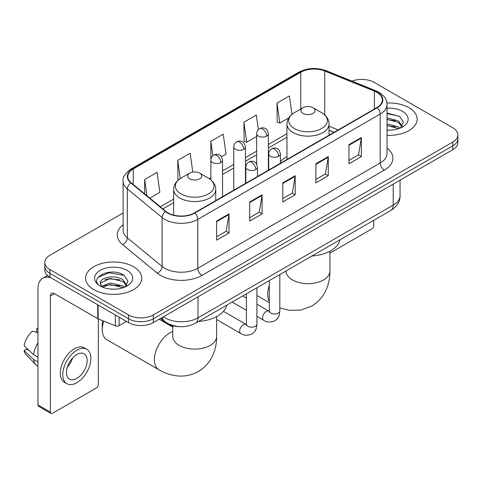 <?xml version="1.0" encoding="UTF-8"?>
<svg xmlns="http://www.w3.org/2000/svg" width="482" height="482" viewBox="0 0 482 482"><rect width="100%" height="100%" fill="white"/><g stroke="black" fill="none" stroke-linecap="round" stroke-linejoin="round"><path stroke-width="0.72" d="M286.959 156.644A30.999 17.894 0 0 0 280.41 161.639M334.02 132.321L329.067 130.315M179.045 326.621A17.545 10.128 180 0 1 165.242 322.307L160.542 318.433M123.121 213.014L49.953 255.255A17.545 10.128 0 0 0 44.814 262.419L44.814 270.059A17.545 10.128 0 0 0 49.953 277.222L128.531 322.591A17.545 10.128 0 0 0 153.342 322.591L452.761 149.721A17.545 10.128 0 0 0 457.9 142.558L457.9 138.738A17.545 10.128 0 0 1 452.761 145.901A17.545 10.128 0 0 0 457.9 138.738L457.9 134.918A17.545 10.128 0 0 0 452.761 127.754L374.183 82.386A17.545 10.128 0 0 0 351.999 81.139M44.814 262.419A17.545 10.128 0 0 0 49.953 269.583L128.531 314.945A17.545 10.128 0 0 0 153.342 314.945L153.342 318.771L452.761 145.901L153.342 318.771A17.545 10.128 0 0 1 128.531 318.771A17.545 10.128 0 0 0 153.342 318.771L153.342 322.591M49.953 269.583L49.953 273.402L128.531 318.771L49.953 273.402A17.545 10.128 0 0 1 44.814 266.239A17.545 10.128 0 0 0 49.953 273.402L49.953 277.222M408.923 107.697A28.07 16.207 0 0 0 386.932 102.997A28.07 16.207 0 0 1 408.923 107.697A28.07 16.207 0 0 1 417.147 119.156A28.07 16.207 0 0 0 408.923 107.697M133.49 266.715A28.07 16.207 0 0 0 102.901 263.202A28.07 16.207 0 0 0 85.567 278.18A28.07 16.207 0 0 0 93.791 289.64A28.07 16.207 0 0 0 124.386 293.152A28.07 16.207 0 0 0 141.714 278.18A28.07 16.207 0 0 0 133.49 266.715A28.07 16.207 0 0 0 102.901 263.202A28.07 16.207 0 0 0 85.567 278.18A28.07 16.207 0 0 0 93.791 289.64A28.07 16.207 0 0 0 124.386 293.152A28.07 16.207 0 0 0 141.714 278.18A28.07 16.207 0 0 0 133.49 266.715M376.87 92.297A18.714 10.803 180 0 1 382.353 99.937A18.714 10.803 180 0 1 376.87 107.576L194.493 212.875A18.714 10.803 180 0 1 165.928 211.429L131.182 182.78A18.714 10.803 180 0 1 127.796 176.587A18.714 10.803 180 0 1 133.279 168.947L300.786 72.24A18.714 10.803 180 0 1 324.754 71.029L374.375 91.086A18.714 10.803 180 0 1 376.87 92.297M377.201 92.104A19.184 11.074 0 0 0 374.641 90.863L325.019 70.806A19.184 11.074 0 0 0 300.455 72.047L132.948 168.754A19.184 11.074 0 0 0 130.797 182.937L165.543 211.586A19.184 11.074 0 0 0 194.824 213.062L377.201 107.769A19.184 11.074 0 0 0 377.201 92.104M216.617 221.063L216.617 240.169L229.022 233.005L229.022 213.9L216.617 221.063M216.617 236.776L226.172 231.258L228.974 214.538A4.681 2.699 -120 0 0 229.022 213.9M226.088 231.306L229.022 233.005M249.7 201.964L249.7 221.063L262.112 213.9L262.112 194.8L249.7 201.964M249.7 217.677L259.262 212.158L262.057 195.433A4.681 2.699 -120 0 0 262.112 194.8M259.177 212.207L262.112 213.9M348.956 144.66L348.956 163.76L361.361 156.596L361.361 137.497L348.956 144.66M348.956 160.373L358.512 154.855L361.313 138.129A4.681 2.699 -120 0 0 361.361 137.497M358.427 154.903L361.361 156.596M315.873 163.76L315.873 182.865L328.278 175.701L328.278 156.596L315.873 163.76M315.873 179.473L325.428 173.954L328.23 157.234A4.681 2.699 -120 0 0 328.278 156.596M325.344 174.002L328.278 175.701M282.789 182.859L282.789 201.964L295.195 194.8L295.195 175.701L282.789 182.859M282.789 198.572L292.345 193.059L295.147 176.334A4.681 2.699 -120 0 0 295.195 175.701M292.261 193.107L295.195 194.8M387.034 135.322A28.07 16.207 0 0 0 417.147 119.156A28.07 16.207 0 0 1 387.034 135.322M153.342 314.945L452.761 142.082A17.545 10.128 0 0 0 457.9 134.918M149.794 198.126L159.867 192.312L157.066 172.357L144.66 179.521L144.66 193.897M258.364 129.61L256.322 115.053L243.916 122.217L244.115 141.202M291.984 114.336L289.405 95.948L276.999 103.112L277.198 122.103M192.794 172.086L190.149 153.252L177.744 160.416L177.942 179.406M221.449 156.758L226.034 154.113L223.232 134.153L210.827 141.316L210.851 160.404M210.827 141.316L212.857 155.77M243.916 122.217L246.712 142.172L256.677 136.424M246.712 142.172L243.916 141.124M276.999 103.112L279.801 123.073L288.772 117.891M279.801 123.073L276.999 122.024M178.738 179.702L177.744 179.328M177.744 160.416L180.292 178.593M144.66 179.521L146.938 195.776M387.034 129.959L390.312 130.146M387.034 123.898L398.421 126.953L399.964 128.194M387.034 125.41L398.698 128.664M387.034 117.831L398.421 120.892L402.217 126.133M387.034 119.349L398.421 122.404L401.916 126.531M387.034 130.104A19.069 11.008 0 0 0 402.554 126.941A19.069 11.008 0 0 0 402.554 111.372A19.069 11.008 0 0 0 387.034 108.215M400.415 128.007L403.404 122.145L399.626 116.451L387.034 113.041M387.034 113.625L399.367 116.276M387.034 119.693L395.144 120.735M387.034 125.76L395.144 126.802M329.947 253.104L371.7 228.992A2.922 1.687 120 0 0 373.773 225.413L373.773 220.292M303.051 113.427A7.019 4.055 0 0 0 312.975 113.427A7.019 4.055 0 0 0 312.981 107.697L321.693 112.728A19.34 11.164 0 0 1 321.693 128.519A19.34 11.164 0 0 1 294.339 128.519A19.34 11.164 0 0 1 294.339 112.728C289.574 115.56 287.115 119.313 286.959 124.001A21.057 12.158 0 0 0 293.128 132.598A21.057 12.158 0 0 0 316.072 135.231A21.057 12.158 0 0 0 329.067 124.001C328.917 119.313 326.453 115.56 321.693 112.728L312.981 107.697A7.019 4.055 0 0 0 303.051 107.697A7.019 4.055 0 0 0 303.051 113.427M311.884 256.026A32.167 18.569 0 0 0 339.949 239.819M103.757 321.126A21.931 12.665 120 0 0 102.268 329.634L102.268 324.856A16.081 9.285 -60 0 1 102.768 320.723M102.268 329.634A21.931 12.665 120 0 0 106.811 339.671L158.921 369.76A21.931 12.665 -60 0 1 155.559 352.185A21.931 12.665 -60 0 1 169.887 332.857A21.931 12.665 -60 0 1 172.767 331.508M189.739 178.852A7.019 4.055 0 0 0 199.662 178.852A7.019 4.055 0 0 0 199.662 173.122L208.375 178.153A19.34 11.164 0 0 1 208.375 193.945A19.34 11.164 0 0 1 181.021 193.945A19.34 11.164 0 0 1 181.021 178.153C176.261 180.979 173.797 184.739 173.647 189.426A21.057 12.158 0 0 0 179.81 198.018A21.057 12.158 0 0 0 202.759 200.657A21.057 12.158 0 0 0 215.755 189.426C215.599 184.739 213.14 180.979 208.375 178.153L199.662 173.122A7.019 4.055 0 0 0 189.739 173.122A7.019 4.055 0 0 0 189.739 178.852M198.566 321.446A32.167 18.569 0 0 0 226.636 305.245M119.12 317.156L119.12 325.633L126.465 321.392M50.827 277.728A23.395 13.508 -120 0 0 42.808 278.21A23.395 13.508 -120 0 0 37.958 288.923L37.958 404.964L50.369 412.128L50.369 296.087A5.85 3.374 60 0 1 51.58 293.405A5.85 3.374 60 0 1 54.502 293.695L97.744 318.662L97.744 304.817M50.369 412.128A2.922 1.687 120 0 0 50.971 413.466L38.566 406.302A2.922 1.687 -60 0 1 37.958 404.964M50.971 413.466A2.922 1.687 120 0 0 52.436 413.321L96.273 388.01A2.922 1.687 120 0 0 98.34 384.431L98.34 318.933M119.12 325.633A2.922 1.687 180 0 1 115.379 325.82L98.135 318.855A2.922 1.687 180 0 1 97.744 318.662M76.837 378.412A14.623 8.441 120 0 0 86.386 365.531A14.623 8.441 120 0 0 84.145 353.812A14.623 8.441 120 0 0 76.837 354.535A14.623 8.441 120 0 0 67.281 367.423A14.623 8.441 120 0 0 69.522 379.135A14.623 8.441 120 0 0 76.837 378.412M67.39 367.079A14.623 8.441 120 0 0 72.637 357.993M37.958 329.116L36.722 328.742L36.722 331.682L37.958 332.393M86.778 349.251L84.296 347.823A19.883 11.484 120 0 0 74.355 348.805A19.883 11.484 120 0 0 61.365 366.332A19.883 11.484 120 0 0 64.413 382.262L66.89 383.696A19.883 11.484 120 0 0 76.837 382.714A19.883 11.484 120 0 0 89.827 365.187A19.883 11.484 120 0 0 86.778 349.251A19.883 11.484 120 0 0 76.837 350.239A19.883 11.484 120 0 0 63.847 367.76A19.883 11.484 120 0 0 66.89 383.696M37.958 342.792A19.298 11.14 120 0 0 33.571 354.686L24.1 345.823A15.207 8.778 120 0 1 32.583 331.128L37.958 332.761M37.958 357.222L33.571 354.686M29.221 350.619L26.643 349.131L24.1 350.601L33.571 359.458L37.958 361.994M33.571 359.458A19.298 11.14 120 0 0 35.951 364.85A19.298 11.14 120 0 0 37.409 366.001L37.958 366.32M37.958 328.399A15.207 8.778 120 0 0 36.722 328.742M24.1 350.601A15.207 8.778 120 0 0 25.895 354.384L35.951 364.85M110.474 289.031L114.879 289.164M101.708 286.236L110.221 282.988L122.988 285.971L124.531 287.212M102.491 287.049L110.221 284.507L123.265 287.682M101.841 286.826L100.473 283.621A13.219 7.634 0 0 0 102.606 287.158M126.784 285.151L122.988 279.909C115.053 273.987 98.732 277.644 100.473 283.621L100.425 283.036M100.509 283.808L100.877 282.826L110.221 278.439L122.988 281.428L126.483 285.549M124.983 287.025L127.971 281.163L124.193 275.469C110.818 265.853 87.043 278.524 100.774 286.29L100.84 286.332M127.121 270.396A19.069 11.008 0 0 0 100.16 270.396A19.069 11.008 0 0 0 100.16 285.959A19.069 11.008 0 0 0 127.121 285.959A19.069 11.008 0 0 0 127.121 270.396M97.985 277.379L109.179 272.788L123.934 275.294M104.98 279.614L109.179 278.849L119.717 279.753M104.98 285.675L109.179 284.916L119.717 285.82M165.242 321.783L165.242 322.307M163.35 316.813A23.395 13.508 0 0 0 164.922 317.813A23.395 13.508 0 0 0 198.006 317.813L393.21 205.115A23.395 13.508 0 0 0 400.06 195.565C400.229 201.368 397.138 206.338 390.788 210.471L195.584 323.169A11.695 6.754 60 0 0 198.006 317.813L198.006 296.804M393.21 184.106L393.21 205.115A11.695 6.754 60 0 1 390.788 210.471M162.404 317.355A11.695 7.826 129.5 0 0 164.44 321.163L160.892 318.234M452.761 149.721L452.761 142.082M128.531 322.591L128.531 314.945M387.034 148.064A29.245 16.882 180 0 1 384.317 170.134L201.934 275.433A5.85 3.374 60 0 1 197.801 268.269L380.184 162.97A23.395 13.508 0 0 0 387.034 153.421L387.034 104.522A23.395 13.508 180 0 1 380.184 114.071A5.85 3.374 -120 0 0 377.201 107.769M201.934 275.433A29.245 16.882 180 0 1 160.578 275.433A29.245 16.882 180 0 1 157.307 273.18L122.561 244.531A29.245 16.882 180 0 1 123.121 224.714M164.717 268.269A23.395 13.508 0 0 0 197.801 268.269L197.801 219.37A23.395 13.508 180 0 1 162.097 217.563L127.35 188.914A23.395 13.508 180 0 1 123.121 181.172L123.121 230.071A23.395 13.508 0 0 0 127.35 237.819L162.097 266.468A23.395 13.508 0 0 0 164.717 268.269M387.034 104.522C386.654 100.503 386.281 97.159 378.973 92.291L375.894 90.803A5.85 2.741 112 0 0 374.641 90.863M375.894 90.803L326.272 70.74C316.584 67.311 307.389 67.811 298.689 72.234A5.85 3.374 60 0 1 300.455 72.047M132.948 168.754A5.85 3.374 -120 0 0 131.182 168.941C125.109 173.303 122.422 177.382 123.121 181.172M130.797 182.937A5.85 3.91 129.5 0 0 127.35 188.914L127.35 237.819A5.85 3.91 -50.5 0 1 122.561 244.531M326.272 70.74A5.85 2.741 112 0 0 325.019 70.806M165.543 211.586A5.85 3.91 129.5 0 0 162.097 217.563L162.097 266.468A5.85 3.91 -50.5 0 1 157.307 273.18M194.824 213.062A5.85 3.374 60 0 1 197.801 219.37L380.184 114.071L380.184 162.97A5.85 3.374 60 0 0 384.317 170.134M133.279 168.947L133.279 184.51M374.375 91.086L374.375 109.022M324.754 71.029L324.754 114.939M338.159 129.929L329.067 126.254M300.786 72.24L300.786 109.004M286.959 133.701L268.372 144.431M256.677 151.185L245.458 157.662M233.764 164.416L222.551 170.887M210.851 177.641L209.152 178.623M173.647 199.126L160.325 206.814M282.789 183.467L295.147 176.334M315.873 164.368L328.23 157.234M348.956 145.263L361.313 138.129M249.7 202.567L262.057 195.433M216.617 221.672L228.974 214.538M329.947 251.176L329.947 271.017A21.931 12.665 180 0 1 323.524 279.97A21.931 12.665 180 0 1 292.508 279.97A21.931 12.665 180 0 1 286.085 271.017L285.983 272.27M269.293 301.298A21.931 12.665 -60 0 1 269.293 285.446M216.629 316.596L216.629 336.436A21.931 12.665 180 0 1 210.206 345.389A21.931 12.665 180 0 1 179.19 345.389A21.931 12.665 180 0 1 172.767 336.436L172.67 337.689M278.692 156.288A5.85 3.374 0 0 0 280.41 153.897C279.482 150.517 278.554 148.86 277.632 148.92C275.939 147.727 273.939 147.703 271.631 148.836A5.85 3.374 60 0 1 274.559 149.125A5.85 3.374 -120 0 1 278.692 156.288A5.85 3.374 0 0 1 270.42 156.288A5.85 3.374 0 0 1 268.709 153.897C268.799 151.679 269.769 149.992 271.631 148.836M256.912 316.355L263.654 320.247A5.266 3.037 -60 0 1 262.847 316.029A5.266 3.037 -60 0 1 266.287 311.39A5.266 3.037 -60 0 1 266.522 311.264A5.266 3.037 -60 0 1 268.92 311.131L256.912 304.196M269.595 311.661L269.125 312.053L269.293 310.914A5.266 3.037 -0 0 0 270.836 313.065A5.266 3.037 -0 0 0 278.042 313.192A5.266 3.037 -0 0 0 279.819 310.914C279.223 318.337 277.084 319.132 274.144 321.157C269.745 322.494 266.251 322.193 263.654 320.247M255.785 169.513A5.85 3.374 0 0 0 257.496 167.127C256.569 163.747 255.641 162.085 254.719 162.151C253.026 160.958 251.026 160.928 248.724 162.06A5.85 3.374 60 0 1 251.646 162.35A5.85 3.374 -120 0 1 255.785 169.513A5.85 3.374 0 0 1 247.513 169.513A5.85 3.374 0 0 1 245.796 167.127C245.886 164.91 246.862 163.223 248.724 162.06M216.629 319.554L240.741 333.478A5.266 3.037 -60 0 1 239.94 329.26A5.266 3.037 -60 0 1 243.374 324.621A5.266 3.037 -60 0 1 243.609 324.494A5.266 3.037 -60 0 1 246.007 324.356L223.455 311.336M246.688 324.892L246.212 325.278L246.38 324.139A5.266 3.037 -0 0 0 247.923 326.29A5.266 3.037 -0 0 0 255.129 326.422A5.266 3.037 -0 0 0 256.912 324.139C256.31 331.562 254.171 332.357 251.23 334.381C246.832 335.719 243.338 335.418 240.741 333.478M266.66 136.111A5.85 3.374 0 0 0 268.372 133.725C267.444 130.339 266.522 128.682 265.594 128.748C263.901 127.555 261.901 127.525 259.599 128.658A5.85 3.374 60 0 1 262.521 128.947A5.85 3.374 -120 0 1 266.66 136.111A5.85 3.374 0 0 1 258.388 136.111A5.85 3.374 0 0 1 256.677 133.725C256.761 131.508 257.737 129.821 259.599 128.658M243.747 149.336A5.85 3.374 0 0 0 245.458 146.95C244.537 143.57 243.609 141.913 242.687 141.973C240.994 140.78 238.994 140.75 236.686 141.883A5.85 3.374 60 0 1 239.614 142.178A5.85 3.374 -120 0 1 243.747 149.336A5.85 3.374 0 0 1 235.475 149.336A5.85 3.374 0 0 1 233.764 146.95C233.854 144.733 234.824 143.046 236.686 141.883M220.834 162.567A5.85 3.374 0 0 0 222.551 160.181C221.624 156.795 220.696 155.138 219.774 155.204C218.081 154.011 216.081 153.981 213.779 155.114A5.85 3.374 60 0 1 216.701 155.403A5.85 3.374 -120 0 1 220.834 162.567A5.85 3.374 0 0 1 212.568 162.567A5.85 3.374 0 0 1 210.851 160.181C210.941 157.963 211.917 156.27 213.779 155.114M50.369 296.087L54.502 293.701M98.135 305.04L98.135 318.855M115.379 325.82L115.379 314.993M195.584 323.169C186.173 327.899 176.761 327.899 167.344 323.169L164.44 321.163M400.06 195.565L400.06 180.148M298.689 72.234L131.182 168.941M286.959 137.262L268.372 147.992M256.677 154.746L245.458 161.223M233.764 167.977L222.551 174.448M173.647 202.687L162.868 208.905M334.147 132.243L329.067 130.194M329.947 271.017C329.977 277.264 328.869 283.181 326.615 288.76C323.555 296.195 318.584 301.967 311.715 306.076L300.852 310.065L289.272 310.324L279.819 307.938M269.293 302.636L256.912 295.49M329.067 135.177L329.067 124.001M286.959 159.488L286.959 124.001M303.051 107.697L294.339 112.728M216.629 336.436C216.665 342.69 215.556 348.6 213.297 354.186C210.236 361.614 205.272 367.386 198.397 371.495C191.402 375.394 183.925 376.81 175.954 375.743C169.995 374.906 164.314 372.911 158.921 369.76M215.755 200.596L215.755 189.426M173.647 215.105L173.647 189.426M189.739 173.122L181.021 178.153M172.767 327.103L159.144 319.241M172.767 325.826L172.767 336.436M269.281 311.318L268.92 311.131M279.819 274.535L279.819 310.914M280.41 163.271L280.41 153.897M246.38 310.275L232.149 302.057M269.293 280.614L269.293 310.914M268.709 170.025L268.709 153.897M246.38 298.123L242.675 295.978M246.368 324.549L246.007 324.356M256.912 287.76L256.912 324.139M257.496 176.502L257.496 167.127M246.38 293.839L246.38 324.139M245.796 183.25L245.796 167.127M268.372 170.218L268.372 133.725M256.677 164.139L256.677 133.725M245.458 183.449L245.458 146.95M233.764 190.203L233.764 146.95M222.551 196.674L222.551 160.181M210.851 179.858L210.851 160.181M42.808 278.21L47.537 275.481"/></g></svg>
